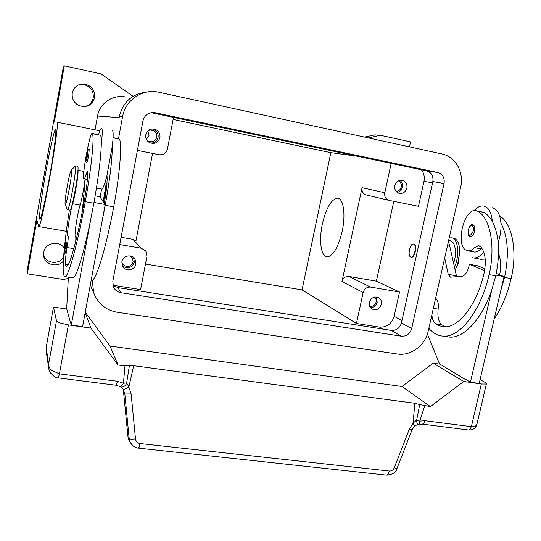 <?xml version="1.0" encoding="UTF-8"?>
<svg xmlns="http://www.w3.org/2000/svg" width="541" height="541" viewBox="0 0 541 541"><rect width="100%" height="100%" fill="white"/><g stroke="black" fill="none" stroke-linecap="round" stroke-linejoin="round"><path stroke-width="0.81" d="M142.973 120.799C144.758 114.726 148.761 112.028 154.99 112.704L438.102 172.586C442.842 174.358 444.83 177.996 444.073 183.507L411.667 328.576C409.963 333.898 406.521 336.434 401.354 336.191L120.968 292.715C117.431 292.059 114.922 290.125 113.427 286.926L112.826 281.327L142.973 120.799M112.886 285.249L117.877 287.609L391.346 330.395C396.404 330.646 399.758 328.177 401.415 322.984L432.82 181.587C433.551 176.217 431.596 172.674 426.957 170.949L151.047 112.65M146.537 92.112C132.051 93.918 123.003 101.999 119.392 116.356L119.176 117.546M118.513 138.672L122.611 116.558C125.302 100.132 142.425 88.535 158.405 92.146L441.889 153.935C455.454 156.586 464.286 172.356 460.689 186.963L428.188 331.187C425.253 345.422 410.7 356.269 397.392 354.003L117.269 312.265C105.623 310.101 97.738 303.542 93.613 292.586L92.315 280.434M106.956 183.568L103.527 202.077L106.956 183.568M90.428 284.282L91.267 287.447L93.681 292.803M94.621 97.698C91.977 105.536 86.648 108.119 78.634 105.441C73.765 102.628 71.649 98.462 72.278 92.957C74.002 86.668 78.147 83.706 84.707 84.065C91.828 85.904 95.135 90.448 94.621 97.698M83.659 106.678C88.819 105.88 92.011 102.952 93.235 97.894C93.728 90.766 90.475 86.296 83.476 84.484L78.716 84.836M63.371 261.066C57.725 268.228 44.605 264.745 43.659 255.744L43.706 252.316C44.957 242.72 59.591 239.981 64.359 248.38M43.598 255.305C46.208 263.771 59.429 264.887 63.622 257.083M396.086 191.392C398.758 191.216 400.489 189.749 401.294 186.983C401.72 184.102 400.725 182.074 398.325 180.883M397.229 192.468C399.9 191.791 401.611 190.033 402.369 187.2C402.862 184.278 402.017 181.986 399.813 180.329M406.866 188.092C405.459 192.305 402.747 194.016 398.751 193.238C395.599 191.872 394.288 189.33 394.802 185.624C396.161 181.492 398.805 179.754 402.741 180.41C406.014 181.729 407.387 184.292 406.866 188.092M121.806 262.25L122.334 263.717C126.689 268.045 130.286 267.45 133.14 261.932L132.444 258.01L130.158 255.9M122.442 265.962C127.872 269.317 131.855 268.038 134.384 262.135L133.6 257.469M135.899 264.001C135.007 270.385 125.262 271.995 122.55 266.172L121.887 261.695C122.753 255.487 132.065 253.695 135.027 259.132L135.899 264.001M147.835 130.983L149.005 135.602L146.408 139.321M146.354 139.24L148.315 141.039C152.501 142.601 155.335 141.282 156.829 137.062C157.194 134.134 156.085 131.957 153.502 130.537C151.487 129.684 149.573 129.854 147.754 131.037M150.425 143.04C154.442 143.128 156.991 141.221 158.08 137.319C158.52 133.715 157.147 131.057 153.962 129.333L152.846 128.934M159.92 137.664C158.053 142.892 154.53 144.515 149.357 142.533C146.543 140.707 145.36 138.117 145.799 134.783C147.463 129.833 150.777 128.102 155.754 129.583C158.973 131.321 160.366 134.019 159.92 137.664M369.665 306.28C372.877 306.754 375.041 305.334 376.144 302.013L376.042 299.254L374.595 297.043M370.396 307.586C373.865 307.518 376.137 305.726 377.212 302.189L376.09 296.921M381.364 304.367C379.424 309.317 376.211 310.818 371.735 308.87C369.679 307.308 368.888 305.151 369.361 302.392C371.248 297.516 374.419 295.981 378.856 297.793C381.02 299.349 381.851 301.54 381.364 304.367M342.176 231.284C338.193 247.44 333.202 255.988 327.21 256.921C320.996 256.941 318.764 240.407 322.362 224.021C326.209 207.92 331.241 199.311 337.469 198.195C343.407 198.134 345.915 214.425 342.176 231.284M49.414 177.671C45.39 200.332 41.109 218.882 39.96 219.173C38.37 220.539 41.447 196.464 45.904 171.578C49.765 149.742 54.181 130.083 55.446 129.61C57.001 127.994 54.114 151.5 49.414 177.671M413.635 244.079C417.07 244.85 414.595 257.699 411.119 257.124L410.761 257.049C407.366 256.143 409.855 243.457 413.317 244.018L413.635 244.079M413.608 244.072L414.034 244.153C417.469 244.924 414.994 257.773 411.518 257.198L411.228 257.144M453.155 238.054L453.973 238.209C457.632 239.602 459.559 244.119 459.762 251.768L457.632 264.502L455.116 270.182M459.762 251.518L458.193 263.345L456.861 266.578M449.206 237.925L452.026 237.837C458.295 239.081 459.789 255.873 454.454 267.22M481.821 248.157L481.037 248.874C478.839 251.112 476.675 252.167 474.552 252.038L473.429 251.829M431.867 314.848C432.293 319.204 433.517 322.159 435.539 323.721L439.698 325.905L444.208 326.757C458.694 328.002 477.081 304.603 484.141 272.894C486.46 260.958 485.304 252.255 480.665 246.791L478.515 245.756L474.613 247.663C472.428 249.908 470.291 250.97 468.188 250.841L465.76 250.016C455.4 244.37 464.198 208.67 475.58 210.564L477.541 211.166C490.051 217.184 495.908 246.304 489.098 274.605C480.983 310.926 459.945 337.496 443.498 336.123C437.885 335.86 433.003 333.242 428.844 328.272M474.072 210.645C477.115 207.298 480.158 205.722 483.201 205.938L483.891 206.04C488.685 207.325 491.492 212.444 492.317 221.384C499.269 235.125 500.411 253.262 495.739 275.802L491.911 289.381L470.42 382.169L466.274 379.721M483.728 251.89C480.367 256.103 477.006 258.125 473.645 257.962L472.097 257.658M480.604 259.247L485.223 259.085M492.33 207.758C497.199 209.056 500.06 214.168 500.919 223.095C501.311 229.418 500.398 235.835 498.187 242.341M470.555 236.613C469.284 235.673 467.607 236.823 468.269 229.864C469.804 225.732 471.292 224.035 472.733 224.772L472.962 224.806C474.626 225.597 475.14 227.815 474.504 231.447C473.598 234.74 472.286 236.464 470.555 236.613L470.251 236.559M71.236 170.3L75.226 166.013C77.282 166.283 69.6 210.03 67.557 209.719L67.253 209.414M65.238 204.261C63.994 203.125 69.207 172.843 71.054 170.503L71.378 170.314C72.961 170.814 66.394 207.169 65.251 204.282L65.238 204.261M77.546 166.452L77.701 166.479C79.818 166.763 72.142 210.483 70.032 210.158L69.85 210.124M77.918 170.571C78.803 172.775 75.131 195.916 72.636 203.774C69.958 212.228 66.327 236.978 67.977 235.693C68.531 236.133 68.22 240.082 67.05 247.528C65.684 255.994 65.143 261.533 65.407 264.136C65.711 265.834 66.198 266.53 66.881 266.226C69.938 265.543 77.789 236.911 84.382 200.603C86.783 187.003 87.872 177.576 87.642 172.336L87.304 171.558L86.107 174.324C85.255 177.171 84.599 178.699 84.132 178.915L83.706 178.408C82.205 173.952 89.738 133.35 92.085 133.35L92.45 133.654C94.432 137.962 91.273 169.157 85.262 201.685C77.694 243.349 68.727 275.876 65.265 276.64C63.04 277.053 62.587 269.256 63.919 253.235M92.295 133.39L100.592 135.291C101.126 136.643 101.37 139.429 101.316 143.649C102.479 133.938 102.553 128.805 101.559 128.258L101.404 128.264C100.7 128.562 99.754 130.692 98.543 134.648M85.079 179.091C83.835 189.181 82.178 197.857 80.095 205.113C77.444 213.127 73.955 236.566 75.382 236.944M113.096 137.576L119.426 139.084C122.239 143.534 119.791 174.594 113.718 206.824C106.097 248.109 96.163 280.197 91.679 280.793L91.091 280.698M101.586 189.039L100.153 197.208M86.885 162.861L85.85 161.644L86.513 155.68L87.994 150.324L87.419 156.227C85.803 163.267 85.498 163.091 86.519 155.686C88.237 147.578 87.825 150.513 89.224 149.465L88.602 156.491L86.824 162.848M64.873 254.297L63.899 252.972L64.595 247.163L65.826 242.76L65.191 248.684C63.784 254.804 63.588 254.297 64.595 247.176C66.252 239.737 65.549 243.078 66.935 241.895L66.266 248.995L64.819 254.284M130.273 442.511L128.859 440.198L128.014 436.966L123.301 389.337L124.843 393.99L129.177 438.737L130.05 442.051L132.924 445.811M477.081 423.671L476.452 425.131C475.444 426.423 473.747 426.937 471.373 426.666L425.05 420.729L419.782 421.121L416.577 420.1L413.155 423.103L409.51 428.729L394.261 467.742C393.219 470.021 391.562 471.116 389.283 471.028L140.058 443.552L139.172 447.143L138.368 448.11M480.097 379.525L485.169 382.44L486.4 383.758L486.055 384.036L481.314 383.982L463.752 381.466L430.42 406.589L419.721 404.54L416.604 420.438C416.854 422.886 417.267 424.266 417.835 424.577L419.038 424.428M140.058 443.552C137.441 443.093 135.926 441.537 135.493 438.893L131.145 393.956L124.843 393.99L123.531 390.643M131.145 393.956L128.853 387.011L126.736 382.974L123.436 383.224L117.559 381.297L59.422 373.838L51.557 370.335C49.502 368.394 48.521 366.277 48.622 363.992L48.879 369.03M117.559 381.297L116.2 385.253L58.3 377.895L59.422 373.838L68.409 324.891L60.207 323.011C57.928 322.206 56.69 321.469 56.494 320.786L48.622 363.992L46.141 347.532L46.174 351.177M119.946 386.47L121.252 387.011L123.314 389.344C124.031 389.608 125.877 388.83 128.853 387.011L133.688 365.716L129.38 365.817L126.601 383.326C125.289 386.017 123.504 387.248 121.252 387.011L120.183 386.565M394.261 467.742L396.851 468.783L412.026 429.912L409.51 428.729M386.626 475.126L388.154 474.308L389.283 471.028M123.727 390.102L123.274 389.277M414.501 426.031L413.155 423.103L414.778 403.261L133.688 365.716M68.409 324.891L90.935 328.116L118.053 364.999L124.978 365.919L123.436 383.224C121.955 385.463 120.839 386.572 120.095 386.551L116.085 385.239M129.38 365.817L124.978 365.919M414.778 403.261L419.721 404.54M118.053 364.999L110.06 346.051L401.983 386.497L430.42 406.589M66.759 309.026L53.485 307.065L46.141 347.532M110.06 346.051L85.248 312.218M401.983 386.497L433.219 363.167L440.016 364.167M433.219 363.167L463.752 381.466M427.39 334.054L439.495 363.863L465.679 379.633M491.911 289.381C482.173 318.96 464.205 338.064 449.781 337.111L445.459 336.434M70.675 322.828L71.297 325.026L90.82 218.902C83.862 253.262 76.552 276.965 73.231 277.891L72.298 277.743M95.162 195.856L99.794 196.701L105.211 204.505L82.577 326.642L71.297 325.026M82.34 211.389L85.241 179.125M75.53 236.972C75.909 236.931 75.956 238.48 75.672 241.611M70.54 322.808L66.685 308.755L68.376 277.127M105.211 204.505L93.992 202.476M112.318 130.442C113.434 131.017 113.448 136.149 112.352 145.84C112.224 159.791 109.85 179.612 105.231 205.289L102.175 220.897M112.352 145.84L106.922 175.568C104.771 183.994 103.094 188.505 101.884 189.1L101.525 189.032M104.298 203.193C106.577 190.101 107.476 181.039 107.01 176.001L106.922 175.568M101.316 143.649C100.957 157.6 98.469 177.462 93.85 203.233L90.82 218.902M64.318 248.779C65.427 237.431 67.111 224.515 69.376 210.043M470.42 382.169L479.191 383.427L504.043 276.607L495.894 275.132M456.638 276.708L449.551 245.276L448.333 241.8M504.043 276.607L496.266 273.415M484.912 268.742L477.764 265.807L469.365 264.272L484.614 270.601M444.688 257.962L448.246 274.361L450.464 277.154L461.865 276.309C464.949 275.68 467.275 272.441 468.831 266.591L469.365 264.272M435.613 298.219C437.858 299.998 438.697 303.636 438.142 309.127C437.344 316.735 438.528 321.929 441.706 324.715L445.507 326.75M500.919 223.095C508.013 236.83 509.223 254.926 504.557 277.391L500.709 290.93M499.661 274.808C501.27 266.571 500.919 259.599 498.586 253.885M476.628 210.774L483.918 212.451C487.15 214.202 489.95 217.178 492.317 221.384M448.617 240.549L449.963 240.806C455.191 240.813 457.28 253.283 453.568 263.251M499.607 215.947C512.043 222.845 517.778 251.247 511.13 278.581C507.309 294.5 501.656 307.998 494.163 319.068M106.293 183.068L103.209 201.617M56.9 122.131L99.754 130.814L56.9 122.131C60.741 119.243 41.792 228.045 38.722 226.571L36.883 220.092L27.327 273.827L63.608 279.501L68.308 278.385M27.327 273.827L27.05 271.149L63.412 66.57L64.318 65.84L101.052 73.907L132.985 96.264M364.654 137.096L374.737 134.878L380.35 135.27L410.558 141.904L409.476 146.868M95.06 129.705L97.556 116.031C99.618 103.162 113.15 94.12 125.789 97.049M54.425 121.468L64.318 65.84M368.367 137.908L380.35 135.27M152.555 153.407L135.994 240.759L132.89 239.332L121.089 237.303M393.78 201.401L376.38 281.158L348.999 276.451C345.449 276.221 343.109 277.912 341.973 281.523L362.064 187.713C361.598 191.122 362.815 193.495 365.716 194.821L367.224 195.186M119.73 244.566L141.302 248.218L145.84 251.085L146.942 256.319L140.579 289.597L112.88 285.222M376.38 281.158L399.522 291.991L370.612 287.095C366.859 286.858 364.377 288.664 363.16 292.505L356.445 323.477L302.054 289.888L330.842 152.67L173.106 119.453M145.461 264.062L302.054 289.888M137.414 150.398L159.101 154.712C163.429 155.125 166.215 153.231 167.453 149.025L173.499 117.397M421.412 169.766C423.982 173.113 424.841 176.975 423.975 181.363L418.463 206.31L388.627 200.312C385.564 198.899 384.286 196.383 384.8 192.752L391.17 163.375M330.842 152.67L357.229 156.207M399.522 291.991L394.146 316.316C391.745 323.87 386.849 327.461 379.471 327.089L356.445 323.477M85.187 312.549L90.935 328.116M53.485 307.065L56.494 320.786M154.99 112.704L151.216 112.623M120.968 292.715L117.877 287.609M401.354 336.191L391.346 330.395M411.667 328.576L401.415 322.984M444.073 183.507L432.82 181.587M437.757 172.505L426.619 170.868M122.611 116.558L119.392 116.356M481.037 248.874L474.613 247.663M468.378 229.898C469.196 226.956 470.372 225.516 471.894 225.583C473.294 226.253 473.727 228.113 473.186 231.163C470.129 237.08 468.526 236.66 468.378 229.898M92.45 133.654L100.592 135.291M72.636 203.774L80.095 205.113M113.083 137.806L119.426 139.084M135.493 438.893L131.294 439.197L129.177 438.737L128.001 436.79M422.278 424.117L423.65 423.637L425.05 420.729M468.425 429.98L469.906 429.527L471.373 426.666L481.314 383.982M48.528 366.866C49.062 369.219 48.156 368.387 50.604 373.013C53.857 376.577 56.42 378.206 58.3 377.895L58.225 377.882M424.712 405.831L419.782 421.121L419.255 424.374L422.589 424.158L468.77 430.027M106.259 178.124L107.159 178.293M105.231 205.289L113.718 206.824M67.05 247.528L73.819 248.657M65.407 264.136L68.247 264.59M86.107 174.324L87.696 174.621M85.262 201.685L93.85 203.233M448.246 274.361L456.374 275.809M447.63 244.917L449.551 245.276M438.142 309.127L433.334 308.329M441.706 324.715L435.539 323.721M483.918 212.451L477.541 211.166M495.739 275.802L489.098 274.605M511.13 278.581L504.557 277.391M141.302 248.218L132.89 239.332M370.612 287.095L348.999 276.451M363.16 292.505L341.973 281.523M384.8 192.752L362.064 187.713M432.536 182.844L423.975 181.363M401.963 320.529L394.146 316.316M114.347 286.331L113.799 285.398M382.825 329.063L379.471 327.089M97.556 116.031L119.162 117.607M426.957 170.949L438.102 172.586M93.613 292.586L91.267 287.447M411.119 257.124L411.518 257.198M459.836 253.486L459.762 251.768M458.193 263.345L457.632 264.502M474.552 252.038L468.188 250.841M473.645 257.962L482.092 259.524M77.931 170.3L83.855 171.423M468.81 430.021C473.93 429.919 475.782 427.823 476.993 424.043L486.4 383.758M130.029 442.011L128.859 440.198M127.987 436.891L123.294 389.324M48.562 367.217L46.026 350.196M130.056 442.051C132.349 445.885 135.169 447.914 138.51 448.131L386.93 475.16M396.837 468.777C396.262 472.259 392.969 474.383 386.95 475.16M417.801 424.57L414.602 425.923L412.026 429.906M128.001 436.932L128.258 438.42M96.454 188.092L101.884 189.1M106.983 183.196L104.9 182.804M87.399 179.524L84.132 178.915M65.265 276.64L73.231 277.891M67.557 209.719L70.032 210.158M65.251 204.282L67.348 209.638M478.515 245.756L479.204 245.885M449.781 337.111L443.498 336.123M66.32 231.284L38.722 226.571M155.754 129.583L153.962 129.333M153.502 130.537L150.202 130.056M135.027 259.132L133.728 257.584M132.444 258.01L131.409 256.759M402.741 180.41L401.53 180.194M388.627 200.312L365.716 194.821M83.476 84.484L84.707 84.065"/></g></svg>
